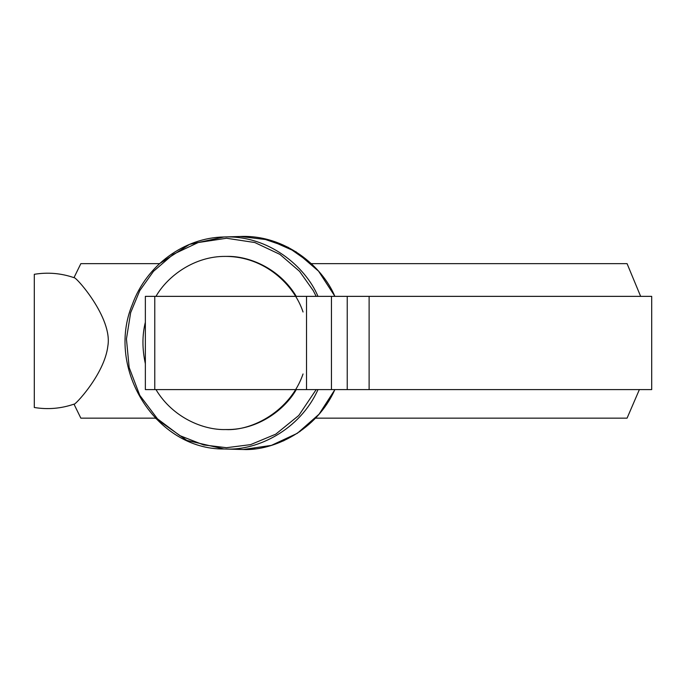 <?xml version="1.0" encoding="UTF-8"?>
<svg xmlns="http://www.w3.org/2000/svg" width="686" height="686" viewBox="0 0 686 686"><rect width="100%" height="100%" fill="white"/><g stroke="black" fill="none" stroke-linecap="round" stroke-linejoin="round"><path stroke-width="1.03" d="M155.971 296.361C167.736 275.789 194.764 255.989 225.737 256.401L226.517 256.401C249.087 255.715 279.665 268.5 296.275 296.361M296.275 389.597C284.51 410.168 257.49 429.968 226.517 429.556L225.737 429.556C203.159 430.242 172.58 417.457 155.971 389.597M145.355 363.709C142.148 348.977 142.148 335.162 145.355 322.249M225.737 256.401C265.088 256.513 294.191 285.05 303.041 311.993M303.041 373.964C290.392 410.88 252.414 431.065 225.737 429.556M154.779 389.597L145.355 389.597L145.355 296.361L651.7 296.361L369.119 296.361L369.119 389.597L154.779 389.597L154.779 296.361M369.119 389.597L651.7 389.597L369.119 389.597M73.977 277.65L73.977 277.659C61.037 273.208 47.806 272.085 34.3 274.306L34.3 407.493C47.806 409.714 61.037 408.59 73.985 404.14L73.985 404.14C73.582 406.729 104.606 374.573 107.874 345.916C112.718 317.832 75.589 276.158 73.985 277.659L80.845 263.647L159.555 263.647L189.533 244.379L224.005 236.97C184.2 237.648 146.47 265.388 132.415 304.301C105.292 369.051 156.357 449.742 224.005 448.987L226.903 449.03C257.336 450.376 299.859 430.036 317.995 389.597M640.647 296.361L627.073 263.647L311.307 263.647L288.129 247.312L261.58 238.171M73.985 404.131L80.845 418.151L155.319 418.151L186.841 440.421L224.005 448.987L243.256 449.519L254.978 448.815M299.542 431.811L315.5 418.151L627.073 418.151L639.378 389.597M317.995 296.361C305.57 266.725 268.629 235.049 223.868 236.97M316.186 389.597L298.796 415.459L275.746 434.169L250.613 444.622L226.517 447.701L203.691 444.94L179.818 435.619L157.488 418.846L139.781 395.342L129.165 367.559L126.438 338.953L130.657 312.662L139.781 290.615L153.475 271.33L173.146 254.369L198.194 242.535L226.517 238.256L254.832 242.535L279.888 254.369L299.55 271.33L313.245 290.615L316.186 296.361M240.211 236.481C285.29 234.561 322.429 266.494 334.871 296.361M334.871 389.597C316.709 430.345 273.894 450.882 243.256 449.519L271.39 445.385L297.33 433.303L319.067 414.207L334.931 389.597M347.236 389.597L347.236 296.361M331.441 389.597L331.441 296.361M306.531 389.597L306.531 296.361M224.005 236.97L240.349 236.481L269.281 239.963L296.086 251.856L318.578 271.184L334.922 296.361M270.979 445.506L284.013 440.635M248.306 236.567L240.349 236.481M651.7 296.361L651.7 389.597"/></g></svg>

